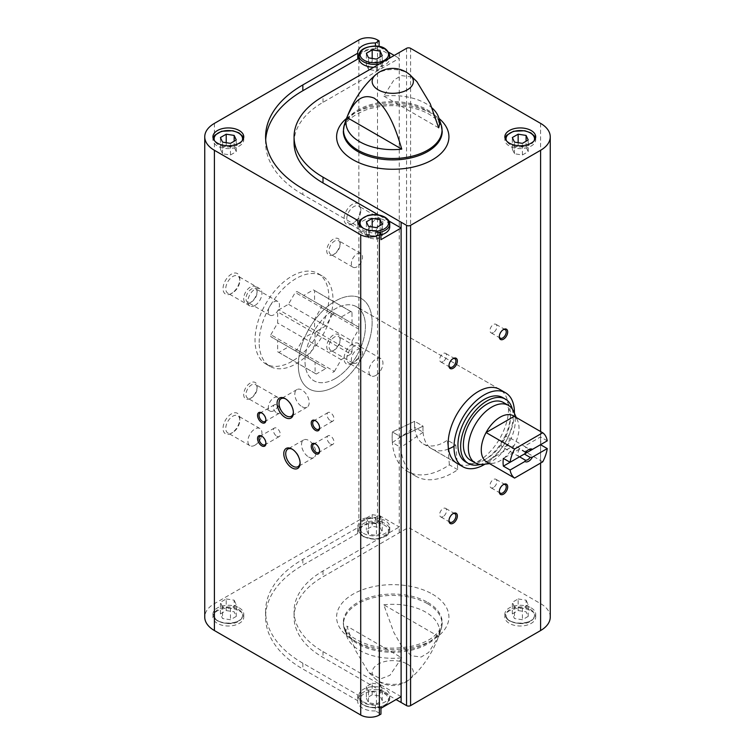 <?xml version="1.0" encoding="UTF-8"?>
<svg xmlns="http://www.w3.org/2000/svg" width="755" height="755" viewBox="0 0 755 755"><rect width="100%" height="100%" fill="white"/><g stroke="black" fill="none" stroke-linecap="round" stroke-linejoin="round"><path stroke-width="0.57" stroke-dasharray="3.77 2.83" d="M335.22 378.614A42.705 24.66 -60 0 1 313.863 380.728A42.705 24.66 -60 0 1 313.863 331.407A42.705 24.66 -60 0 1 356.577 306.757A42.705 24.66 -60 0 1 363.117 340.977A42.705 24.66 -60 0 1 335.22 378.614M448.498 448.98A42.705 24.66 -60 0 1 431.813 448.819A42.705 24.66 -60 0 1 423.083 426.169L414.693 421.318A42.705 24.66 120 0 0 423.423 443.978A42.705 24.66 120 0 0 444.78 441.864A42.705 24.66 120 0 0 447.413 440.212L455.803 445.054A42.705 24.66 -60 0 1 453.17 446.705M499.687 389.382L356.577 306.757A42.705 24.66 -60 0 1 356.577 356.067A42.705 24.66 -60 0 1 313.863 380.728A42.705 24.66 -60 0 1 305.02 361.173A42.705 24.66 -60 0 1 323.659 318.195A42.705 24.66 -60 0 1 356.577 306.757L499.687 389.382A42.705 24.66 -60 0 1 506.237 423.602A42.705 24.66 -60 0 1 478.33 461.239A42.705 24.66 -60 0 1 456.983 463.353L431.813 448.819M294.063 142.648A98.707 56.984 0 0 1 322.998 102.34L399.253 58.343L399.253 526.981L379.095 515.335L375.443 517.439A16.61 9.588 0 0 0 357.7 527.009A16.61 9.588 0 0 0 357.738 527.669L302.84 559.361A127.18 73.424 0 0 0 265.59 611.286A127.18 73.424 0 0 0 302.84 663.201L357.738 694.902L357.738 700.706L302.84 669.015A127.18 73.424 0 0 1 265.59 617.09A127.18 73.424 0 0 1 302.84 565.174L357.738 533.474L357.738 527.669M379.095 515.335L379.095 521.148L375.443 523.253L375.443 517.439M388.891 52.359L379.095 46.706L375.443 48.811L375.443 46.093M380.954 708.294L375.443 705.123L375.443 710.936L380.954 714.107M357.738 221.762L357.738 226.264L302.84 194.564L302.84 188.75M375.443 230.671L375.443 236.485L380.954 239.665M379.095 521.148L377.519 520.242A13.194 7.616 0 0 0 358.861 520.242L214.401 603.641A32.956 19.026 0 0 0 204.747 617.09M399.253 52.529L399.253 58.343L394.223 55.436M375.443 523.253A16.61 9.588 0 0 0 357.7 532.822A16.61 9.588 0 0 0 357.738 533.474M375.443 710.936A16.61 9.588 180 0 1 357.7 701.367A16.61 9.588 180 0 1 357.738 700.706M239.25 610.795A15.421 8.9 180 0 1 243.771 617.09A15.421 8.9 180 0 1 228.35 625.999A15.421 8.9 180 0 1 212.929 617.09A15.421 8.9 180 0 1 222.442 608.87A15.421 8.9 180 0 1 239.25 610.795M358.861 39.977L358.861 204.01L360.824 209.314L358.861 216.477L358.861 343.742L360.824 349.036L358.861 356.209L358.861 520.242M383.776 604.802A46.772 27.01 180 0 1 425.839 612.211A46.772 27.01 180 0 1 438.674 636.493L383.776 604.802L393.855 632.445L401.282 645.553L411.22 655.708L421.148 657.039L428.632 652.462L438.674 636.493M401.764 657.803L389.901 675.338L380.605 678.868L368.714 672.375L355.237 650.027L346.866 626.112A46.772 27.01 180 0 0 347.092 637.126A46.772 27.01 180 0 0 401.764 657.803L346.866 626.112M416.817 81.549L411.22 76.906L401.292 75.575L393.817 80.153L383.776 96.121A46.772 27.01 0 0 1 425.839 103.529A46.772 27.01 0 0 1 432.011 107.927M550.253 617.09A32.956 19.026 0 0 0 540.599 603.641L410.578 528.576A2.85 1.642 0 0 0 406.558 528.576L322.998 576.782A98.707 56.984 0 0 0 294.063 617.09A98.707 56.984 0 0 0 322.998 657.407L396.073 699.564M333.455 254.577A9.494 5.483 -60 0 1 326.745 250.707A9.494 5.483 -60 0 1 333.455 239.08A9.494 5.483 -60 0 1 340.165 242.959A9.494 5.483 -60 0 1 333.455 254.577L334.588 253.925A7.89 4.549 -60 0 1 330.652 254.312A7.89 4.549 -60 0 1 330.652 245.205A7.89 4.549 -60 0 1 338.533 240.656A7.89 4.549 -60 0 1 340.165 244.271A7.89 4.549 -60 0 1 334.588 253.925L333.455 254.577M250.415 302.529A9.494 5.483 -60 0 1 243.705 298.65A9.494 5.483 -60 0 1 250.415 287.023A9.494 5.483 -60 0 1 257.125 290.901A9.494 5.483 -60 0 1 250.415 302.529L251.547 301.868A7.89 4.549 -60 0 1 247.602 302.264A7.89 4.549 -60 0 1 247.602 293.157A7.89 4.549 -60 0 1 255.492 288.599A7.89 4.549 -60 0 1 257.125 292.213A7.89 4.549 -60 0 1 251.547 301.868L250.415 302.529M250.415 398.413A9.494 5.483 -60 0 1 243.705 394.544A9.494 5.483 -60 0 1 250.415 382.917A9.494 5.483 -60 0 1 257.125 386.796A9.494 5.483 -60 0 1 250.415 398.413L251.547 397.762A7.89 4.549 -60 0 1 247.602 398.149A7.89 4.549 -60 0 1 247.602 389.042A7.89 4.549 -60 0 1 255.492 384.493A7.89 4.549 -60 0 1 257.125 388.108A7.89 4.549 -60 0 1 251.547 397.762L250.415 398.413M333.455 350.471A9.494 5.483 -60 0 1 326.745 346.602A9.494 5.483 -60 0 1 333.455 334.975A9.494 5.483 -60 0 1 340.165 338.844A9.494 5.483 -60 0 1 333.455 350.471L334.588 349.82A7.89 4.549 -60 0 1 330.652 350.207A7.89 4.549 -60 0 1 330.652 341.1A7.89 4.549 -60 0 1 338.533 336.551A7.89 4.549 -60 0 1 340.165 340.156A7.89 4.549 -60 0 1 334.588 349.82L333.455 350.471M358.861 204.01A11.863 6.852 120 0 0 344.837 214.25A11.863 6.852 120 0 0 352.434 223.64L352.434 223.64A11.863 6.852 120 0 0 358.861 216.477M358.861 343.742A11.863 6.852 120 0 0 344.837 353.982A11.863 6.852 120 0 0 352.434 363.372L352.434 363.372A11.863 6.852 120 0 0 358.861 356.209M231.426 293.506A11.863 6.852 -60 0 1 223.046 288.655A11.863 6.852 -60 0 1 231.426 274.131A11.863 6.852 -60 0 1 239.816 278.973A11.863 6.852 -60 0 1 231.436 293.506A11.863 6.852 -60 0 1 231.426 293.506L232.795 292.714A9.938 5.738 -60 0 1 227.821 293.204A9.938 5.738 -60 0 1 227.821 281.738A9.938 5.738 -60 0 1 237.759 276A9.938 5.738 -60 0 1 239.816 280.549A9.938 5.738 -60 0 1 232.795 292.714L231.436 293.506M231.426 433.228A11.863 6.852 -60 0 1 223.046 428.387A11.863 6.852 -60 0 1 231.426 413.863A11.863 6.852 -60 0 1 239.816 418.704A11.863 6.852 -60 0 1 231.436 433.228A11.863 6.852 -60 0 1 231.426 433.228L232.795 432.445A9.938 5.738 -60 0 1 227.821 432.936A9.938 5.738 -60 0 1 227.821 421.46A9.938 5.738 -60 0 1 237.759 415.722A9.938 5.738 -60 0 1 239.816 420.271A9.938 5.738 -60 0 1 232.795 432.445L231.436 433.228M291.93 361.371A52.199 30.134 -60 0 1 265.836 363.957A52.199 30.134 -60 0 1 265.836 303.68A52.199 30.134 -60 0 1 318.034 273.546A52.199 30.134 -60 0 1 326.037 315.373A52.199 30.134 -60 0 1 291.93 361.371M531.18 610.795A15.421 8.9 180 0 1 535.701 617.09A15.421 8.9 180 0 1 520.28 625.999A15.421 8.9 180 0 1 504.85 617.09A15.421 8.9 180 0 1 514.372 608.87A15.421 8.9 180 0 1 531.18 610.795M438.674 127.822L383.776 96.121M335.22 386.362A52.199 30.134 -60 0 1 309.125 388.948A52.199 30.134 -60 0 1 309.125 328.67A52.199 30.134 -60 0 1 361.324 298.536A52.199 30.134 -60 0 1 369.318 340.363A52.199 30.134 -60 0 1 335.22 386.362M353.802 362.579L352.434 363.372L353.802 362.579A9.938 5.738 -60 0 1 348.829 363.07A9.938 5.738 -60 0 1 348.829 351.603A9.938 5.738 -60 0 1 358.767 345.865A9.938 5.738 -60 0 1 360.824 350.414A9.938 5.738 -60 0 1 353.802 362.579L353.802 362.579M375.924 375.358A9.938 5.738 -60 0 1 370.96 375.848A9.938 5.738 -60 0 1 370.96 364.372A9.938 5.738 -60 0 1 380.898 358.634A9.938 5.738 -60 0 1 382.417 366.6A9.938 5.738 -60 0 1 375.924 375.358M254.916 445.224A9.938 5.738 -60 0 1 249.952 445.714A9.938 5.738 -60 0 1 249.952 434.238A9.938 5.738 -60 0 1 259.89 428.5A9.938 5.738 -60 0 1 261.409 436.466A9.938 5.738 -60 0 1 254.916 445.224M254.916 305.492A9.938 5.738 -60 0 1 249.952 305.983A9.938 5.738 -60 0 1 249.952 294.507A9.938 5.738 -60 0 1 259.89 288.769A9.938 5.738 -60 0 1 261.409 296.734A9.938 5.738 -60 0 1 254.916 305.492M353.802 222.857L352.434 223.64L353.802 222.857A9.938 5.738 -60 0 1 348.829 223.348A9.938 5.738 -60 0 1 348.829 211.872A9.938 5.738 -60 0 1 358.767 206.134A9.938 5.738 -60 0 1 360.824 210.683A9.938 5.738 -60 0 1 353.802 222.857L353.802 222.857M375.924 235.626A9.938 5.738 -60 0 1 370.96 236.117A9.938 5.738 -60 0 1 370.96 224.65A9.938 5.738 -60 0 1 380.898 218.912A9.938 5.738 -60 0 1 382.417 226.868A9.938 5.738 -60 0 1 375.924 235.626M356.945 362.721A7.89 4.549 -60 0 1 353 363.117A7.89 4.549 -60 0 1 353 354.01A7.89 4.549 -60 0 1 360.89 349.452A7.89 4.549 -60 0 1 362.098 355.775A7.89 4.549 -60 0 1 356.945 362.721M273.905 410.663A7.89 4.549 -60 0 1 269.96 411.06A7.89 4.549 -60 0 1 269.96 401.953A7.89 4.549 -60 0 1 277.84 397.404A7.89 4.549 -60 0 1 279.048 403.717A7.89 4.549 -60 0 1 273.905 410.663M273.905 314.778A7.89 4.549 -60 0 1 269.96 315.165A7.89 4.549 -60 0 1 269.96 306.058A7.89 4.549 -60 0 1 277.84 301.509A7.89 4.549 -60 0 1 279.048 307.823A7.89 4.549 -60 0 1 273.905 314.778M356.945 266.826A7.89 4.549 -60 0 1 353 267.223A7.89 4.549 -60 0 1 353 258.116A7.89 4.549 -60 0 1 360.89 253.567A7.89 4.549 -60 0 1 362.098 259.88A7.89 4.549 -60 0 1 356.945 266.826M499.319 491.297A4.907 2.831 -60 0 1 499.3 490.91A4.907 2.831 -60 0 1 502.773 484.908A4.907 2.831 -60 0 1 503.123 484.719M493.43 487.522A4.907 2.831 -60 0 1 490.976 487.768A4.907 2.831 -60 0 1 490.231 483.832A4.907 2.831 -60 0 1 493.43 479.51A4.907 2.831 -60 0 1 495.884 479.265A4.907 2.831 -60 0 1 496.639 483.2A4.907 2.831 -60 0 1 493.43 487.522M448.989 365.373A4.907 2.831 -60 0 1 448.97 364.986A4.907 2.831 -60 0 1 452.443 358.974A4.907 2.831 -60 0 1 452.783 358.795M443.1 361.598A4.907 2.831 -60 0 1 440.646 361.834A4.907 2.831 -60 0 1 439.901 357.908A4.907 2.831 -60 0 1 443.1 353.585A4.907 2.831 -60 0 1 445.554 353.34A4.907 2.831 -60 0 1 446.299 357.275A4.907 2.831 -60 0 1 443.1 361.598M499.319 336.315A4.907 2.831 -60 0 1 499.3 335.928A4.907 2.831 -60 0 1 502.773 329.916A4.907 2.831 -60 0 1 503.123 329.737M493.43 332.54A4.907 2.831 -60 0 1 490.976 332.776A4.907 2.831 -60 0 1 490.231 328.85A4.907 2.831 -60 0 1 493.43 324.527A4.907 2.831 -60 0 1 495.884 324.282A4.907 2.831 -60 0 1 496.639 328.217A4.907 2.831 -60 0 1 493.43 332.54M448.989 520.355A4.907 2.831 -60 0 1 448.97 519.969A4.907 2.831 -60 0 1 452.443 513.966A4.907 2.831 -60 0 1 452.783 513.787M443.1 516.58A4.907 2.831 -60 0 1 440.646 516.826A4.907 2.831 -60 0 1 439.901 512.89A4.907 2.831 -60 0 1 443.1 508.568A4.907 2.831 -60 0 1 445.554 508.332A4.907 2.831 -60 0 1 446.299 512.258A4.907 2.831 -60 0 1 443.1 516.58M330.52 420.78A4.907 2.831 -120 0 0 332.974 421.026A4.907 2.831 -120 0 0 332.974 415.363A4.907 2.831 -120 0 0 328.066 412.532A4.907 2.831 -120 0 0 327.321 416.458A4.907 2.831 -120 0 0 330.52 420.78M319.601 427.462A4.907 2.831 -120 0 0 319.62 427.075A4.907 2.831 -120 0 0 316.147 421.073A4.907 2.831 -120 0 0 315.807 420.894M276.84 436.277A4.907 2.831 -120 0 0 279.284 436.522A4.907 2.831 -120 0 0 279.284 430.86A4.907 2.831 -120 0 0 274.386 428.028A4.907 2.831 -120 0 0 273.631 431.954A4.907 2.831 -120 0 0 276.84 436.277M265.911 442.968A4.907 2.831 -120 0 0 265.93 442.572A4.907 2.831 -120 0 0 262.466 436.569A4.907 2.831 -120 0 0 262.117 436.39M276.84 413.032A4.907 2.831 -120 0 0 279.284 413.278A4.907 2.831 -120 0 0 279.284 407.615A4.907 2.831 -120 0 0 274.386 404.774A4.907 2.831 -120 0 0 273.631 408.71A4.907 2.831 -120 0 0 276.84 413.032M265.911 419.714A4.907 2.831 -120 0 0 265.93 419.327A4.907 2.831 -120 0 0 262.466 413.325A4.907 2.831 -120 0 0 262.117 413.136M330.52 444.025A4.907 2.831 -120 0 0 332.974 444.27A4.907 2.831 -120 0 0 332.974 438.608A4.907 2.831 -120 0 0 328.066 435.777A4.907 2.831 -120 0 0 327.321 439.703A4.907 2.831 -120 0 0 330.52 444.025M319.601 450.716A4.907 2.831 -120 0 0 319.62 450.32A4.907 2.831 -120 0 0 316.147 444.317A4.907 2.831 -120 0 0 315.807 444.138M302 406.671A10.164 5.87 -120 0 0 307.087 407.171A10.164 5.87 -120 0 0 307.087 395.441A10.164 5.87 -120 0 0 296.923 389.571A10.164 5.87 -120 0 0 295.365 397.715A10.164 5.87 -120 0 0 302 406.671M293.365 412.183A10.164 5.87 -120 0 0 293.384 411.645A10.164 5.87 -120 0 0 286.202 399.197A10.164 5.87 -120 0 0 285.73 398.942M308.71 457.039A10.164 5.87 -120 0 0 313.797 457.539A10.164 5.87 -120 0 0 313.797 445.809A10.164 5.87 -120 0 0 303.633 439.939A10.164 5.87 -120 0 0 302.075 448.083A10.164 5.87 -120 0 0 308.71 457.039M300.084 462.551A10.164 5.87 -120 0 0 300.094 462.013A10.164 5.87 -120 0 0 292.912 449.565A10.164 5.87 -120 0 0 292.44 449.31M265.694 139.741A127.18 73.424 0 0 0 265.59 142.648A127.18 73.424 0 0 0 302.84 194.564M388.948 221.007L378.444 214.948M375.443 48.811A16.61 9.588 0 0 0 358.936 54.756M357.738 57.72A16.61 9.588 0 0 0 357.7 58.371A16.61 9.588 0 0 0 357.738 59.032M375.443 236.485A16.61 9.588 180 0 1 357.7 226.915A16.61 9.588 180 0 1 357.738 226.264M380.954 234.956A15.421 8.9 180 0 1 358.889 226.915A15.421 8.9 180 0 1 368.412 218.695A15.421 8.9 180 0 1 385.22 220.62A15.421 8.9 180 0 1 389.731 226.915M373.706 67.27A15.421 8.9 0 0 0 389.731 58.371A15.421 8.9 0 0 0 374.31 49.471A15.421 8.9 0 0 0 358.889 58.371M401.113 696.657L322.998 651.593A98.707 56.984 0 0 1 294.063 611.286A98.707 56.984 0 0 1 322.998 570.969L399.253 526.981L399.253 532.794M363.41 533.304A15.421 8.9 0 0 0 380.218 535.238A15.421 8.9 0 0 0 389.731 527.009A15.421 8.9 0 0 0 374.31 518.109A15.421 8.9 0 0 0 358.889 527.009A15.421 8.9 0 0 0 363.41 533.304M375.443 705.123A16.61 9.588 180 0 1 357.7 695.553A16.61 9.588 180 0 1 357.738 694.902M363.41 701.848A15.421 8.9 0 0 0 380.218 703.783A15.421 8.9 0 0 0 389.731 695.553A15.421 8.9 0 0 0 385.22 689.258A15.421 8.9 0 0 0 368.412 687.324A15.421 8.9 0 0 0 358.889 695.553A15.421 8.9 0 0 0 363.41 701.848M366.373 233.437L368.497 238.023L376.443 239.25L382.247 235.9L380.124 231.313L372.187 230.086L366.373 233.437L366.373 221.819M372.187 230.086L372.187 226.972M368.497 238.023L368.497 226.396M376.443 239.25L376.443 227.623M382.247 235.9L382.247 224.273M380.124 231.313L380.124 225.5M239.25 133.446A15.421 8.9 180 0 1 243.771 139.741A15.421 8.9 180 0 1 228.35 148.641A15.421 8.9 180 0 1 212.929 139.741A15.421 8.9 180 0 1 222.442 131.512A15.421 8.9 180 0 1 239.25 133.446M220.413 149.169L222.536 153.756L230.473 154.983L236.287 151.623L234.163 147.036L226.217 145.809L220.413 149.169L220.413 137.542M226.217 145.809L226.217 142.695M222.536 153.756L222.536 142.129M230.473 154.983L230.473 143.356M236.287 151.623L236.287 139.996M234.163 147.036L234.163 141.232M376.443 704.009L382.247 700.659L380.124 696.072L372.187 694.845L366.373 698.196L368.497 702.782L376.443 704.009L376.443 692.392L368.497 691.155L368.497 702.782M368.497 691.155L366.373 686.578L372.187 683.218L372.187 694.845M366.373 686.578L366.373 698.196M372.187 683.218L380.124 684.445L380.124 696.072M380.124 684.445L382.247 689.032L382.247 700.659M382.247 689.032L376.443 692.392M220.413 613.928L226.217 610.568L234.163 611.805L236.287 616.382L230.473 619.742L222.536 618.515L220.413 613.928L220.413 602.301L226.217 598.951L226.217 610.568M239.25 607.888A15.421 8.9 180 0 1 243.771 614.183A15.421 8.9 180 0 1 228.35 623.092A15.421 8.9 180 0 1 212.929 614.183A15.421 8.9 180 0 1 222.442 605.963A15.421 8.9 180 0 1 239.25 607.888M226.217 598.951L234.163 600.178L234.163 611.805M234.163 600.178L236.287 604.764L236.287 616.382M236.287 604.764L230.473 608.115L230.473 619.742M230.473 608.115L222.536 606.888L222.536 618.515M222.536 606.888L220.413 602.301M382.247 67.355L380.124 62.769L372.187 61.542L366.373 64.892L368.497 69.479L376.443 70.706L382.247 67.355L382.247 55.728M376.443 70.706L376.443 59.088M380.124 62.769L380.124 56.955M372.187 61.542L372.187 58.428M366.373 64.892L366.373 53.275M368.497 69.479L368.497 57.852M531.18 133.446A15.421 8.9 180 0 1 535.701 139.741A15.421 8.9 180 0 1 520.28 148.641A15.421 8.9 180 0 1 504.85 139.741A15.421 8.9 180 0 1 514.372 131.512A15.421 8.9 180 0 1 531.18 133.446M512.334 149.169L514.466 153.756L522.403 154.983L528.217 151.623L526.084 147.036L518.147 145.809L512.334 149.169L512.334 137.542M518.147 145.809L518.147 142.695M514.466 153.756L514.466 142.129M522.403 154.983L522.403 143.356M528.217 151.623L528.217 139.996M526.084 147.036L526.084 141.232M368.497 534.238L366.373 529.661L372.187 526.301L380.124 527.528L382.247 532.115L376.443 535.465L368.497 534.238L368.497 522.62L366.373 518.034L366.373 529.661M366.373 518.034L372.187 514.674L380.124 515.901L382.247 520.488L376.443 523.847L376.443 535.465M382.247 520.488L382.247 532.115M376.443 523.847L368.497 522.62M372.187 514.674L372.187 526.301M380.124 515.901L380.124 527.528M512.334 613.928L518.147 610.568L526.084 611.805L528.217 616.382L522.403 619.742L514.466 618.515L512.334 613.928L512.334 602.301L518.147 598.951L518.147 610.568M531.18 607.888A15.421 8.9 180 0 1 535.701 614.183A15.421 8.9 180 0 1 520.28 623.092A15.421 8.9 180 0 1 504.85 614.183A15.421 8.9 180 0 1 514.372 605.963A15.421 8.9 180 0 1 531.18 607.888M518.147 598.951L526.084 600.178L526.084 611.805M526.084 600.178L528.217 604.764L528.217 616.382M528.217 604.764L522.403 608.115L522.403 619.742M522.403 608.115L514.466 606.888L514.466 618.515M514.466 606.888L512.334 602.301M455.803 445.054L457.757 469.714A74.405 42.959 -60 0 1 415.967 476.273A74.405 42.959 -60 0 1 400.754 436.805L392.364 431.954L414.693 421.318A42.705 24.66 120 0 0 414.58 424.423A42.705 24.66 120 0 0 414.693 427.396L423.083 432.247A42.705 24.66 -60 0 1 422.97 429.274A42.705 24.66 -60 0 1 423.083 426.169L400.754 436.805L392.364 431.954L414.693 421.318L423.083 426.169L400.754 436.805A74.405 42.959 -60 0 0 400.754 447.394L392.364 442.553L414.693 427.396M457.757 469.714L449.367 464.863A74.405 42.959 -60 0 1 407.577 471.431A74.405 42.959 -60 0 1 392.364 431.954A74.405 42.959 -60 0 0 392.364 442.553M449.367 464.863L447.413 440.212M514.391 413.24A42.705 24.66 -60 0 1 485.003 464.155M270.847 334.739L277.642 322.98L277.642 311.891A35.721 20.621 120 0 1 278.85 309.795L288.448 304.256L295.243 292.496A35.721 20.621 120 0 1 296.951 291.505L303.736 295.432L313.344 289.882A35.721 20.621 120 0 1 313.957 290.213A35.721 20.621 120 0 1 314.552 290.581L314.552 301.67L321.337 305.586A35.721 20.621 120 0 1 321.337 307.559L314.552 319.327L314.552 330.416A35.721 20.621 120 0 1 313.344 332.502L303.736 338.051L296.951 349.81A35.721 20.621 120 0 1 295.243 350.792L288.448 346.875L278.85 352.425A35.721 20.621 120 0 1 278.236 352.085A35.721 20.621 120 0 1 277.642 351.726L277.642 340.637L270.847 336.711A35.721 20.621 120 0 1 270.847 334.739L308.295 356.36A35.721 20.621 120 0 0 308.295 358.332L270.847 336.711M259.182 342.459A52.199 30.134 -60 0 1 281.974 289.929A52.199 30.134 -60 0 1 322.196 275.943A52.199 30.134 -60 0 1 322.196 336.22A52.199 30.134 -60 0 1 269.997 366.354A52.199 30.134 -60 0 1 259.182 342.459M542.732 461.834L514.212 445.365A26.689 15.411 -60 0 1 493.1 463.249A26.689 15.411 -60 0 1 486.078 461.607L514.212 445.365A26.689 15.411 -60 0 0 517.656 420.714L516.241 417.477M514.212 416.307A26.689 15.411 -60 0 1 517.656 420.714M547.243 440.826L540.533 436.947L524.357 446.29L530.152 449.64M540.533 444.704A26.689 15.411 120 0 0 540.533 436.947M524.914 453.717L525.357 452.405A5.832 3.369 -60 0 1 527.754 450.14A5.832 3.369 -60 0 1 528.189 449.914M501.056 444.242A5.832 3.369 -60 0 1 503.594 438.372A5.832 3.369 -60 0 1 508.096 436.815A5.832 3.369 -60 0 1 509.304 439.486A5.832 3.369 -60 0 1 506.756 445.356A5.832 3.369 -60 0 1 502.264 446.913A5.832 3.369 -60 0 1 501.056 444.242M525.357 452.405L519.553 449.065A5.832 3.369 120 0 0 517.826 453.934A5.832 3.369 120 0 0 519.034 456.605A5.832 3.369 120 0 0 519.553 456.813M524.357 454.038A5.832 3.369 120 0 0 524.867 446.498A5.832 3.369 120 0 0 524.357 446.29M513.608 411.447A33.22 19.177 -60 0 1 508.426 443.742A33.22 19.177 -60 0 1 483.049 464.372M503.5 402.538A33.22 19.177 -60 0 1 503.5 440.892A33.22 19.177 -60 0 1 470.28 460.069M512.324 409.078A37.137 21.442 -60 0 1 480.35 464.438M502.773 397.602A37.137 21.442 -60 0 1 502.773 440.476A37.137 21.442 -60 0 1 465.637 461.909M298.31 365.052A52.199 30.134 -60 0 1 321.092 312.523A52.199 30.134 -60 0 1 361.324 298.536A52.199 30.134 -60 0 1 361.324 358.804A52.199 30.134 -60 0 1 309.125 388.948A52.199 30.134 -60 0 1 298.31 365.052M519.553 449.065L503.377 458.398M308.295 358.332L315.09 362.249L315.09 373.348A35.721 20.621 120 0 0 315.684 373.706A35.721 20.621 120 0 0 316.298 374.036L325.896 368.497L288.448 346.875M325.896 368.497L295.243 350.792M332.691 372.413A35.721 20.621 120 0 0 334.399 371.432L296.951 349.81M334.399 371.432L341.184 359.673L303.736 338.051M341.184 359.673L350.792 354.123L313.344 332.502M350.792 354.123A35.721 20.621 120 0 0 352 352.038L314.552 330.416M352 352.038L352 340.939L314.552 319.327M352 340.939L358.785 329.18L321.337 307.559M358.785 329.18A35.721 20.621 120 0 0 358.785 327.208L321.337 305.586M358.785 327.208L314.552 301.67M352 323.291L352 312.202L314.552 290.581M352 312.202A35.721 20.621 120 0 0 351.405 311.834A35.721 20.621 120 0 0 350.792 311.504L313.344 289.882M350.792 311.504L341.184 317.043L303.736 295.432M341.184 317.043L296.951 291.505M334.399 313.127A35.721 20.621 120 0 0 332.691 314.108L295.243 292.496M332.691 314.108L325.896 325.877L288.448 304.256M325.896 325.877L316.298 331.417L278.85 309.795M316.298 331.417A35.721 20.621 120 0 0 315.09 333.512L277.642 311.891M315.09 333.512L315.09 344.601L277.642 322.98M315.09 344.601L308.295 356.36M315.09 362.249L277.642 340.637M315.09 373.348L277.642 351.726M316.298 374.036L278.85 352.425M423.083 432.247L400.754 447.394M302.84 559.361L302.84 565.174M302.84 663.201L302.84 669.015M377.519 39.977L377.519 520.242M427.594 603.755A49.254 28.435 180 0 1 441.307 628.688L441.307 628.688A49.254 28.435 180 0 1 392.77 652.301A49.254 28.435 180 0 1 344.223 628.688L344.223 628.688A49.254 28.435 180 0 1 370.11 598.611A49.254 28.435 180 0 1 427.594 603.755M407.332 664.098A20.602 11.891 180 0 1 409.974 679.047A20.602 11.891 180 0 1 407.332 680.916A20.602 11.891 180 0 1 375.556 679.047A20.602 11.891 180 0 1 379.756 663.286A20.602 11.891 180 0 1 407.332 664.098M375.556 74.877A20.602 11.891 180 0 1 407.332 73.008A20.602 11.891 180 0 1 409.974 74.877M344.223 125.236A49.254 28.435 180 0 1 377.868 102.963A49.254 28.435 180 0 1 427.594 109.956A49.254 28.435 180 0 1 441.307 125.236M410.578 48.32L410.578 528.576M540.599 123.386L540.599 603.641M406.558 48.32L406.558 528.576M214.401 123.386L214.401 603.641M540.599 431.539L540.599 444.657M540.599 444.742L540.599 463.06M346.46 118.488A56.163 32.427 180 0 1 432.483 113.911A56.163 32.427 180 0 1 439.07 118.488M432.483 594.166A56.163 32.427 180 0 1 407.304 648.413A56.163 32.427 180 0 1 338.514 608.7A56.163 32.427 180 0 1 432.483 594.166M427.726 602.396A49.443 28.548 180 0 1 442.213 622.582L442.213 622.582A49.443 28.548 180 0 1 392.77 651.131A49.443 28.548 180 0 1 343.327 622.582L343.327 622.582A49.443 28.548 180 0 1 373.848 596.214A49.443 28.548 180 0 1 427.726 602.396M427.726 111.164A49.443 28.548 180 0 1 442.213 131.351L441.156 126.302C439.467 122.084 435.465 118.063 429.123 114.241C423.045 110.74 415.722 108.267 407.143 106.804C392.307 104.539 378.378 105.643 365.373 110.136C350.443 116.412 343.1 123.48 343.327 131.351A49.443 28.548 180 0 1 373.848 104.973A49.443 28.548 180 0 1 427.726 111.164M322.998 102.34L322.998 96.527M322.998 570.969L322.998 576.782M322.998 651.593L322.998 657.407M376.33 231.181A14.232 8.22 180 0 1 363.476 228.369M358.889 224.008A15.421 8.9 180 0 1 368.412 215.788A15.421 8.9 180 0 1 385.22 217.714A15.421 8.9 180 0 1 389.731 224.008M378.699 232.549A15.421 8.9 180 0 1 358.946 224.735M242.129 140.826A14.232 8.22 180 0 1 228.35 146.989A14.232 8.22 180 0 1 214.562 140.826M385.22 692.165A15.421 8.9 180 0 1 389.731 698.46A15.421 8.9 180 0 1 374.31 707.359A15.421 8.9 180 0 1 358.889 698.46A15.421 8.9 180 0 1 368.412 690.23A15.421 8.9 180 0 1 385.22 692.165M384.38 693.619A14.232 8.22 180 0 1 378 707.369A14.232 8.22 180 0 1 360.56 697.299A14.232 8.22 180 0 1 384.38 693.619M238.41 609.342A14.232 8.22 180 0 1 232.03 623.092A14.232 8.22 180 0 1 214.599 613.032A14.232 8.22 180 0 1 238.41 609.342M379.708 63.807A15.421 8.9 0 0 0 388.759 58.588M389.731 55.474A15.421 8.9 0 0 0 374.31 46.565A15.421 8.9 0 0 0 358.889 55.474M534.059 140.826A14.232 8.22 180 0 1 520.28 146.989A14.232 8.22 180 0 1 506.492 140.826M364.25 536.701A14.232 8.22 0 0 0 388.061 533.011A14.232 8.22 0 0 0 370.63 522.941A14.232 8.22 0 0 0 364.25 536.701M363.41 536.21A15.421 8.9 0 0 0 380.218 538.145A15.421 8.9 0 0 0 389.731 529.916A15.421 8.9 0 0 0 374.31 521.016A15.421 8.9 0 0 0 358.889 529.916A15.421 8.9 0 0 0 363.41 536.21M530.34 609.342A14.232 8.22 180 0 1 523.961 623.092A14.232 8.22 180 0 1 506.53 613.032A14.232 8.22 180 0 1 530.34 609.342M423.423 443.978L456.983 463.353M347.092 637.126L344.223 628.688L343.327 622.582C343.11 627.377 346.3 632.322 352.887 637.418C368.836 647.667 388.617 650.574 412.23 646.11C420.629 644.109 427.5 641.165 432.823 637.295L438.683 631.746L442.213 622.582L441.307 628.688C434.974 649.253 424.536 666.033 409.974 679.047A26.104 26.104 0 0 1 375.556 679.047L368.714 672.375M322.196 275.943L318.034 273.546M269.997 366.354L265.836 363.957M360.824 350.414L360.824 349.036M380.898 358.634L358.767 345.865M370.96 375.848L348.829 363.07M259.89 428.5L237.759 415.722M249.952 445.714L227.821 432.936M239.816 420.271L239.816 418.704M259.89 288.769L237.759 276M249.952 305.983L227.821 293.204M239.816 280.549L239.816 278.973M360.824 210.683L360.824 209.314M380.898 218.912L358.767 206.134M370.96 236.117L348.829 223.348M360.89 349.452L338.533 336.551M353 363.117L330.652 350.207M340.165 340.156L340.165 338.844M277.84 397.404L255.492 384.493M269.96 411.06L247.602 398.149M257.125 388.108L257.125 386.796M277.84 301.509L255.492 288.599M269.96 315.165L247.602 302.264M257.125 292.213L257.125 290.901M360.89 253.567L338.533 240.656M353 267.223L330.652 254.312M340.165 244.271L340.165 242.959M499.3 490.91L499.3 491.75M502.773 484.908L503.5 484.483M505.227 484.663L495.884 479.265M500.32 493.157L490.976 487.768M448.97 364.986L448.97 365.826M452.443 358.974L453.17 358.559M454.887 358.738L445.554 353.34M449.989 367.232L440.646 361.834M499.3 335.928L499.3 336.768M502.773 329.916L503.5 329.501M505.227 329.68L495.884 324.282M500.32 338.174L490.976 332.776M448.97 519.969L448.97 520.808M452.443 513.966L453.17 513.542M454.887 513.721L445.554 508.332M449.989 522.215L440.646 516.826M328.066 412.532L313.693 420.828M332.974 421.026L318.601 429.321M316.147 421.073L315.42 420.648M319.62 427.075L319.62 427.915M274.386 428.028L260.013 436.324M279.284 436.522L264.911 444.818M262.466 436.569L261.74 436.145M265.93 442.572L265.93 443.411M274.386 404.774L260.013 413.079M279.284 413.278L264.911 421.573M262.466 413.325L261.74 412.9M265.93 419.327L265.93 420.167M328.066 435.777L313.693 444.072M332.974 444.27L318.601 452.566M316.147 444.317L315.42 443.893M319.62 450.32L319.62 451.16M296.923 389.571L281.115 398.697M307.087 407.171L291.279 416.298M286.202 399.197L285.22 398.631M293.384 411.645L293.384 412.768M303.633 439.939L287.825 449.065M313.797 457.539L297.989 466.666M292.912 449.565L291.93 449.008M300.094 462.013L300.094 463.136M265.59 142.648L265.59 136.834M265.59 611.286L265.59 617.09M294.063 611.286L294.063 617.09M357.7 221.111L357.7 226.915M358.889 224.669L358.889 226.915M212.929 136.834L213.118 138.24M243.771 136.834L243.582 138.24M357.7 695.553L357.7 701.367M358.889 695.553L358.889 698.46C359.361 703.896 364.533 707.039 374.395 707.869C382.558 708.19 387.674 705.057 389.731 698.46L389.731 695.553M243.771 617.09L243.771 614.183C241.713 620.78 236.598 623.913 228.435 623.592C218.572 622.762 213.401 619.628 212.929 614.183L212.929 617.09M357.7 58.371L357.7 52.567M504.85 136.834L505.048 138.24M535.701 136.834L535.503 138.24M357.7 532.822L357.7 527.009M389.731 527.009L389.731 529.916C389.042 533.558 387.409 535.861 384.852 536.824L374.395 539.325L363.655 536.758C360.324 534.568 358.729 532.284 358.889 529.916L358.889 527.009M535.701 617.09L535.701 614.183C533.643 620.78 528.528 623.913 520.355 623.592C510.503 622.762 505.331 619.628 504.85 614.183L504.85 617.09M415.967 476.273L407.577 471.431M527.754 450.14L528.66 449.612M524.867 446.498L508.096 436.815M519.034 456.605L502.264 446.913M493.1 463.249L489.589 463.636M351.405 311.834L313.957 290.213M315.684 373.706L278.236 352.085"/><path stroke-width="1.13" d="M453.17 446.705A42.705 24.66 -60 0 1 448.498 448.98M485.003 464.155A42.705 24.66 -60 0 1 462.853 466.741L456.983 463.353A42.705 24.66 -60 0 1 456.983 414.033A42.705 24.66 -60 0 1 499.687 389.382L505.557 392.77A42.705 24.66 -60 0 1 514.391 413.24M265.694 139.741A127.18 73.424 0 0 1 302.84 90.732L357.738 59.032L357.738 53.218L302.84 84.919A127.18 73.424 0 0 0 265.59 136.834A127.18 73.424 0 0 0 302.84 188.75L357.738 220.451L357.738 221.762M375.443 46.093L375.443 42.997A16.61 9.588 0 0 0 357.7 52.567A16.61 9.588 0 0 0 357.738 53.218M379.095 46.517L379.095 40.893L375.443 42.997M380.954 233.852L380.954 239.665L401.113 228.019L401.113 696.657L380.954 708.294L380.954 714.107L379.369 715.023A13.194 7.616 0 0 1 360.72 715.023L214.401 630.548A32.956 19.026 0 0 1 204.747 617.09L204.747 136.834A32.956 19.026 0 0 0 214.401 150.292L360.72 234.758A13.194 7.616 0 0 0 379.369 234.758L380.954 233.852L375.443 230.671A16.61 9.588 180 0 1 357.7 221.111A16.61 9.588 180 0 1 357.738 220.451M379.095 40.893L377.519 39.977A13.194 7.616 0 0 0 358.861 39.977L214.401 123.386A32.956 19.026 0 0 0 204.747 136.834M394.223 55.436L388.891 52.359M239.25 130.54A15.421 8.9 180 0 1 243.771 136.834A15.421 8.9 180 0 1 228.35 145.743A15.421 8.9 180 0 1 212.929 136.834A15.421 8.9 180 0 1 222.442 128.605A15.421 8.9 180 0 1 239.25 130.54M432.011 107.927A46.772 27.01 0 0 1 438.447 116.799A46.772 27.01 0 0 1 438.674 127.822L430.265 103.822L416.817 81.549L409.974 74.877A20.602 11.891 180 0 1 407.332 89.836A20.602 11.891 180 0 1 379.756 90.647A20.602 11.891 180 0 1 375.556 74.877L375.556 74.877C361.324 87.382 350.877 104.162 344.223 125.236L343.327 131.351A49.443 28.548 180 0 0 392.77 159.89A49.443 28.548 180 0 0 442.213 131.351L441.307 125.236A49.254 28.435 180 0 1 392.77 158.503A49.254 28.435 180 0 1 344.223 125.236M346.866 117.431A46.772 27.01 0 0 0 401.764 149.131L346.866 117.431C352.028 106.059 359.286 92.025 374.253 98.178C389.287 109.173 396.668 131.974 401.764 149.131M540.599 123.386L410.578 48.32A2.85 1.642 0 0 0 406.558 48.32L322.998 96.527A98.707 56.984 0 0 0 294.063 136.834A98.707 56.984 0 0 0 322.998 177.142L406.558 225.349A2.85 1.642 0 0 0 410.578 225.349L540.599 150.292A32.956 19.026 0 0 0 550.253 136.834A32.956 19.026 0 0 0 540.599 123.386M291.93 467.855A11.542 6.663 -120 0 0 300.094 463.136A11.542 6.663 -120 0 0 291.93 449.008A11.542 6.663 -120 0 0 283.776 453.717A11.542 6.663 -120 0 0 291.93 467.855M285.22 417.477A11.542 6.663 -120 0 0 293.384 412.768A11.542 6.663 -120 0 0 285.22 398.631A11.542 6.663 -120 0 0 277.066 403.349A11.542 6.663 -120 0 0 285.22 417.477M315.42 453.585A5.936 3.426 -120 0 0 319.62 451.16A5.936 3.426 -120 0 0 315.42 443.893A5.936 3.426 -120 0 0 311.23 446.318A5.936 3.426 -120 0 0 315.42 453.585M261.74 422.583A5.936 3.426 -120 0 0 265.93 420.167A5.936 3.426 -120 0 0 261.74 412.9A5.936 3.426 -120 0 0 257.54 415.325A5.936 3.426 -120 0 0 261.74 422.583M261.74 445.837A5.936 3.426 -120 0 0 265.93 443.411A5.936 3.426 -120 0 0 261.74 436.145A5.936 3.426 -120 0 0 257.54 438.57A5.936 3.426 -120 0 0 261.74 445.837M315.42 430.341A5.936 3.426 -120 0 0 319.62 427.915A5.936 3.426 -120 0 0 315.42 420.648A5.936 3.426 -120 0 0 311.23 423.074A5.936 3.426 -120 0 0 315.42 430.341M401.113 696.657L401.113 702.471L406.558 705.614A2.85 1.642 0 0 0 410.578 705.614L540.599 630.548A32.956 19.026 0 0 0 550.253 617.09L550.253 136.834M453.17 523.234A5.936 3.426 -60 0 1 448.97 520.808A5.936 3.426 -60 0 1 453.17 513.542A5.936 3.426 -60 0 1 457.36 515.967A5.936 3.426 -60 0 1 453.17 523.234M503.5 339.184A5.936 3.426 -60 0 1 499.3 336.768A5.936 3.426 -60 0 1 503.5 329.501A5.936 3.426 -60 0 1 507.69 331.917A5.936 3.426 -60 0 1 503.5 339.184M453.17 368.242A5.936 3.426 -60 0 1 448.97 365.826A5.936 3.426 -60 0 1 453.17 358.559A5.936 3.426 -60 0 1 457.36 360.984A5.936 3.426 -60 0 1 453.17 368.242M503.5 494.166A5.936 3.426 -60 0 1 499.3 491.75A5.936 3.426 -60 0 1 503.5 484.483A5.936 3.426 -60 0 1 507.69 486.909A5.936 3.426 -60 0 1 503.5 494.166M531.18 130.54A15.421 8.9 180 0 1 535.701 136.834A15.421 8.9 180 0 1 520.28 145.743A15.421 8.9 180 0 1 504.85 136.834A15.421 8.9 180 0 1 514.372 128.605A15.421 8.9 180 0 1 531.18 130.54M401.113 702.471L396.073 699.564M503.123 484.719A4.907 2.831 -60 0 1 505.227 484.663A4.907 2.831 -60 0 1 505.973 488.589A4.907 2.831 -60 0 1 502.773 492.911A4.907 2.831 -60 0 1 500.32 493.157A4.907 2.831 -60 0 1 499.319 491.297M452.783 358.795A4.907 2.831 -60 0 1 454.887 358.738A4.907 2.831 -60 0 1 455.642 362.664A4.907 2.831 -60 0 1 452.443 366.987A4.907 2.831 -60 0 1 449.989 367.232A4.907 2.831 -60 0 1 448.989 365.373M503.123 329.737A4.907 2.831 -60 0 1 505.227 329.68A4.907 2.831 -60 0 1 505.973 333.606A4.907 2.831 -60 0 1 502.773 337.929A4.907 2.831 -60 0 1 500.32 338.174A4.907 2.831 -60 0 1 499.319 336.315M452.783 513.787A4.907 2.831 -60 0 1 454.887 513.721A4.907 2.831 -60 0 1 455.642 517.647A4.907 2.831 -60 0 1 452.443 521.969A4.907 2.831 -60 0 1 449.989 522.215A4.907 2.831 -60 0 1 448.989 520.355M315.807 420.894A4.907 2.831 -120 0 0 313.693 420.828A4.907 2.831 -120 0 0 312.947 424.754A4.907 2.831 -120 0 0 316.147 429.076A4.907 2.831 -120 0 0 318.601 429.321A4.907 2.831 -120 0 0 319.601 427.462M262.117 436.39A4.907 2.831 -120 0 0 260.013 436.324A4.907 2.831 -120 0 0 259.258 440.259A4.907 2.831 -120 0 0 262.466 444.572A4.907 2.831 -120 0 0 264.911 444.818A4.907 2.831 -120 0 0 265.911 442.968M262.117 413.136A4.907 2.831 -120 0 0 260.013 413.079A4.907 2.831 -120 0 0 259.258 417.005A4.907 2.831 -120 0 0 262.466 421.328A4.907 2.831 -120 0 0 264.911 421.573A4.907 2.831 -120 0 0 265.911 419.714M315.807 444.138A4.907 2.831 -120 0 0 313.693 444.072A4.907 2.831 -120 0 0 312.947 448.008A4.907 2.831 -120 0 0 316.147 452.33A4.907 2.831 -120 0 0 318.601 452.566A4.907 2.831 -120 0 0 319.601 450.716M285.73 398.942A10.164 5.87 -120 0 0 281.115 398.697A10.164 5.87 -120 0 0 279.558 406.841A10.164 5.87 -120 0 0 286.202 415.788A10.164 5.87 -120 0 0 291.279 416.298A10.164 5.87 -120 0 0 293.365 412.183M292.44 449.31A10.164 5.87 -120 0 0 287.825 449.065A10.164 5.87 -120 0 0 286.268 457.209A10.164 5.87 -120 0 0 292.912 466.165A10.164 5.87 -120 0 0 297.989 466.666A10.164 5.87 -120 0 0 300.084 462.551M401.113 222.206L401.113 228.019L388.948 221.007M378.444 214.948L322.998 182.955L322.998 177.142M294.063 136.834L294.063 142.648A98.707 56.984 0 0 0 322.998 182.955M358.936 54.756A16.61 9.588 0 0 0 357.738 57.72M378.699 232.549A15.421 8.9 180 0 0 389.731 224.008L389.731 226.915A15.421 8.9 180 0 1 380.954 234.956M388.759 58.588A15.421 8.9 0 0 0 389.731 55.474C387.674 48.877 382.558 45.744 374.395 46.064C364.533 46.895 359.361 50.028 358.889 55.474L358.889 58.371A15.421 8.9 0 0 0 363.41 64.675A15.421 8.9 0 0 0 373.706 67.27M368.497 226.396L376.443 227.623L382.247 224.273L380.124 219.686L372.187 218.459L366.373 221.819L368.497 226.396M372.187 226.972L372.187 218.459M380.124 225.5L380.124 219.686M230.473 143.356L236.287 139.996L234.163 135.419L226.217 134.192L220.413 137.542L222.536 142.129L230.473 143.356M226.217 142.695L226.217 134.192M234.163 141.232L234.163 135.419M366.373 53.275L372.187 49.915L380.124 51.142L382.247 55.728L376.443 59.088L368.497 57.852L366.373 53.275M380.124 56.955L380.124 51.142M372.187 58.428L372.187 49.915M522.403 143.356L528.217 139.996L526.084 135.419L518.147 134.192L512.334 137.542L514.466 142.129L522.403 143.356M518.147 142.695L518.147 134.192M526.084 141.232L526.084 135.419M462.853 466.741A42.705 24.66 -60 0 1 454.01 447.186A42.705 24.66 -60 0 1 472.649 404.208A42.705 24.66 -60 0 1 505.557 392.77M510.087 470.025L524.914 461.465A7.116 4.105 -60 0 0 532.417 457.134L547.243 448.574A26.689 15.411 -60 0 1 542.732 461.834L514.599 478.075A26.689 15.411 -60 0 1 510.087 470.025L503.377 466.146L519.553 456.813L525.357 460.163L524.914 461.465M547.243 440.826L532.417 449.385A7.116 4.105 -60 0 0 528.66 449.612A7.116 4.105 -60 0 0 524.914 453.717L510.087 462.277A26.689 15.411 -60 0 1 514.599 449.017L542.732 432.775A26.689 15.411 -60 0 1 547.243 440.826M547.243 448.574L540.533 444.704L524.357 454.038L530.152 457.388A5.832 3.369 -60 0 1 525.357 460.163M542.732 432.775L514.212 416.307A26.689 15.411 -60 0 0 486.078 432.549L514.212 416.307M510.087 462.277L503.377 458.398A26.689 15.411 120 0 0 503.377 466.146M514.599 449.017L486.078 432.549A26.689 15.411 -60 0 0 481.265 449.857A26.689 15.411 -60 0 0 486.078 461.607L514.599 478.075M532.417 457.134L530.152 457.388M528.189 449.914A5.832 3.369 -60 0 1 530.152 449.64L532.417 449.385M489.589 463.636L483.049 464.372A33.22 19.177 -60 0 1 475.216 462.919A33.22 19.177 -60 0 1 468.336 447.715A33.22 19.177 -60 0 1 482.832 414.287A33.22 19.177 -60 0 1 508.426 405.388A33.22 19.177 -60 0 1 513.608 411.447L516.241 417.477M475.216 462.919L470.28 460.069A33.22 19.177 -60 0 1 463.4 444.865A33.22 19.177 -60 0 1 477.896 411.437A33.22 19.177 -60 0 1 503.5 402.538L508.426 405.388M480.35 464.438A37.137 21.442 -60 0 1 468.327 463.466A37.137 21.442 -60 0 1 460.635 446.46A37.137 21.442 -60 0 1 476.839 409.097A37.137 21.442 -60 0 1 505.454 399.15A37.137 21.442 -60 0 1 512.324 409.078M468.327 463.466L465.637 461.909A37.137 21.442 -60 0 1 457.945 444.912A37.137 21.442 -60 0 1 474.159 407.549A37.137 21.442 -60 0 1 502.773 397.602L505.454 399.15M302.84 90.732L302.84 84.919M379.369 234.758L379.369 715.023M214.401 150.292L214.401 630.548M360.72 234.758L360.72 715.023M406.558 225.349L406.558 705.614M410.578 225.349L410.578 705.614M540.599 150.292L540.599 431.539M540.599 463.06L540.599 630.548M439.07 118.488A56.163 32.427 180 0 1 429.973 161.126A56.163 32.427 180 0 1 355.558 161.126A56.163 32.427 180 0 1 346.46 118.488M363.476 228.369A14.232 8.22 180 0 1 364.656 217.006A14.232 8.22 180 0 1 384.38 217.232A14.232 8.22 180 0 1 387.815 225.641A14.232 8.22 180 0 1 376.33 231.181M358.946 224.735A15.421 8.9 180 0 1 358.889 224.008L358.889 224.669M214.562 140.826A14.232 8.22 180 0 1 221.281 131.634A14.232 8.22 180 0 1 238.41 132.965A14.232 8.22 180 0 1 242.129 140.826M358.889 55.474A15.421 8.9 0 0 0 363.41 61.768A15.421 8.9 0 0 0 379.708 63.807M364.25 60.315A14.232 8.22 0 0 0 388.061 56.625A14.232 8.22 0 0 0 370.63 46.565A14.232 8.22 0 0 0 364.25 60.315M506.492 140.826A14.232 8.22 180 0 1 513.211 131.634A14.232 8.22 180 0 1 530.34 132.965A14.232 8.22 180 0 1 534.059 140.826M438.447 116.799L441.307 125.236M409.974 74.877A26.104 26.104 0 0 0 375.556 74.877M389.731 224.008C389.929 221.696 388.344 219.412 384.974 217.176C379.727 214.448 373.923 213.91 367.553 215.543L360.701 219.535C360.031 219.828 359.418 221.319 358.889 224.008M243.582 138.24L242.789 136.391L239.005 132.899L232.918 130.747L221.583 131.266L214.741 135.258L213.118 138.24M389.731 58.022L389.731 55.474M535.503 138.24L534.719 136.391L530.935 132.899L524.848 130.747L513.513 131.266L506.671 135.258L505.048 138.24"/></g></svg>
